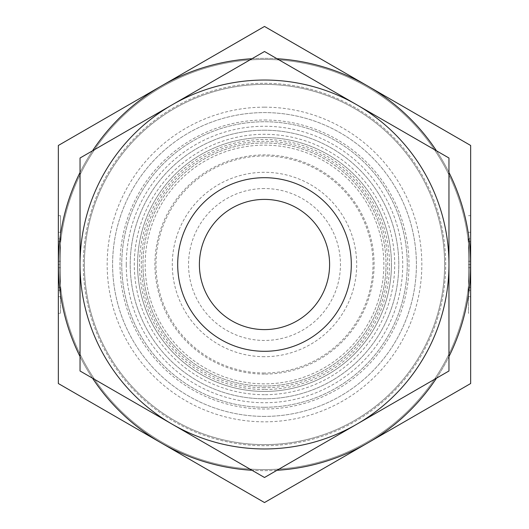 <?xml version="1.0" encoding="UTF-8"?>
<svg xmlns="http://www.w3.org/2000/svg" width="529" height="529" viewBox="0 0 529 529"><rect width="100%" height="100%" fill="white"/><g stroke="black" fill="none" stroke-linecap="round" stroke-linejoin="round"><path stroke-width="0.4" stroke-dasharray="2.65 1.98" d="M264.5 407.257A142.757 142.757 0 0 1 121.743 264.5A142.757 142.757 0 0 1 264.5 121.743A142.757 142.757 0 0 1 407.257 264.5A142.757 142.757 0 0 1 264.5 407.257A142.757 142.757 0 0 1 121.743 264.5A142.757 142.757 0 0 1 264.5 121.743A142.757 142.757 0 0 1 407.257 264.5A142.757 142.757 0 0 1 264.5 407.257M264.5 387.731A123.231 123.231 0 0 1 141.269 264.5A123.231 123.231 0 0 1 264.5 141.269A123.231 123.231 0 0 1 387.731 264.5A123.231 123.231 0 0 1 264.5 387.731M264.5 142.975A121.525 121.525 0 0 1 386.025 264.5A121.525 121.525 0 0 1 264.5 386.025A121.525 121.525 0 0 1 142.975 264.5A121.525 121.525 0 0 1 264.5 142.975A121.525 121.525 0 0 1 386.025 264.5A121.525 121.525 0 0 1 264.5 386.025A121.525 121.525 0 0 1 142.975 264.5A121.525 121.525 0 0 1 264.5 142.975A121.525 121.525 0 0 1 386.025 264.5A121.525 121.525 0 0 1 264.5 386.025A121.525 121.525 0 0 1 142.975 264.5A121.525 121.525 0 0 1 264.5 142.975A121.525 121.525 0 0 1 386.025 264.5A121.525 121.525 0 0 1 264.5 386.025A121.525 121.525 0 0 1 142.975 264.5A121.525 121.525 0 0 1 264.5 142.975M264.5 444.618A180.118 180.118 0 0 1 84.382 264.5A180.118 180.118 0 0 1 264.5 84.382A180.118 180.118 0 0 1 444.618 264.5A180.118 180.118 0 0 1 264.5 444.618A180.118 180.118 0 0 1 84.382 264.5A180.118 180.118 0 0 1 264.5 84.382A180.118 180.118 0 0 1 444.618 264.5A180.118 180.118 0 0 1 264.5 444.618M264.5 83.298A181.202 181.202 0 0 1 445.702 264.5A181.202 181.202 0 0 1 264.5 445.702A181.202 181.202 0 0 1 83.298 264.5A181.202 181.202 0 0 1 264.5 83.298A181.202 181.202 0 0 1 445.702 264.5A181.202 181.202 0 0 1 264.5 445.702A181.202 181.202 0 0 1 83.298 264.5A181.202 181.202 0 0 1 264.5 83.298M264.5 469.573A205.073 205.073 0 0 1 59.427 264.5A205.073 205.073 0 0 1 264.5 59.427A205.073 205.073 0 0 1 469.573 264.5A205.073 205.073 0 0 1 264.5 469.573A205.073 205.073 0 0 1 59.427 264.5A205.073 205.073 0 0 1 264.5 59.427A205.073 205.073 0 0 1 469.573 264.5A205.073 205.073 0 0 1 264.5 469.573M264.5 137.553A126.947 126.947 0 0 1 391.447 264.5A126.947 126.947 0 0 1 264.5 391.447A126.947 126.947 0 0 1 137.553 264.5A126.947 126.947 0 0 1 264.5 137.553A126.947 126.947 0 0 1 391.447 264.5A126.947 126.947 0 0 1 264.5 391.447A126.947 126.947 0 0 1 137.553 264.5A126.947 126.947 0 0 1 264.5 137.553M264.5 416.402A151.902 151.902 0 0 1 112.598 264.5A151.902 151.902 0 0 1 264.5 112.598A151.902 151.902 0 0 1 416.402 264.5A151.902 151.902 0 0 1 264.5 416.402A151.902 151.902 0 0 1 112.598 264.5A151.902 151.902 0 0 1 264.5 112.598A151.902 151.902 0 0 1 416.402 264.5A151.902 151.902 0 0 1 264.5 416.402M264.5 394.707A130.207 130.207 0 0 1 134.293 264.5A130.207 130.207 0 0 1 264.5 134.293A130.207 130.207 0 0 1 394.707 264.5A130.207 130.207 0 0 1 264.5 394.707M264.5 329.6A65.1 65.1 0 0 1 199.4 264.5A65.1 65.1 0 0 1 264.5 199.4A65.1 65.1 0 0 1 329.6 264.5A65.1 65.1 0 0 1 264.5 329.6M264.5 188.549A75.951 75.951 0 0 0 188.549 264.5A75.951 75.951 0 0 0 264.5 340.451A75.951 75.951 0 0 0 340.451 264.5A75.951 75.951 0 0 0 264.5 188.549M264.5 351.302A86.802 86.802 0 0 1 177.698 264.5A86.802 86.802 0 0 1 264.5 177.698A86.802 86.802 0 0 1 351.302 264.5A86.802 86.802 0 0 1 264.5 351.302A86.802 86.802 0 0 1 177.698 264.5A86.802 86.802 0 0 1 264.5 177.698A86.802 86.802 0 0 1 351.302 264.5A86.802 86.802 0 0 1 264.5 351.302A86.802 86.802 0 0 1 177.698 264.5A86.802 86.802 0 0 1 264.5 177.698A86.802 86.802 0 0 1 351.302 264.5A86.802 86.802 0 0 1 264.5 351.302A86.802 86.802 0 0 1 177.698 264.5A86.802 86.802 0 0 1 264.5 177.698A86.802 86.802 0 0 1 351.302 264.5A86.802 86.802 0 0 1 264.5 351.302A86.802 86.802 0 0 1 177.698 264.5A86.802 86.802 0 0 1 264.5 177.698A86.802 86.802 0 0 1 351.302 264.5A86.802 86.802 0 0 1 264.5 351.302M264.5 374.089A109.589 109.589 0 0 1 154.911 264.5A109.589 109.589 0 0 1 264.5 154.911A109.589 109.589 0 0 1 374.089 264.5A109.589 109.589 0 0 1 264.5 374.089M276.998 470.281A206.158 206.158 0 0 1 58.342 264.5L58.342 145.475L264.5 26.45L470.658 145.475L470.658 383.525L264.5 502.55L58.342 383.525L58.342 241.555L58.342 287.445L60.511 287.445L60.511 241.555L60.511 287.445L58.342 287.445L58.342 267.74L58.342 287.445L60.511 287.445L58.342 287.445L58.342 264.5L60.511 264.5M58.342 264.5A206.158 206.158 0 0 1 276.998 58.719M252.002 58.719A206.158 206.158 0 0 1 367.576 443.038A206.158 206.158 0 0 1 252.002 470.281M468.489 238.619L468.489 313.327L468.489 238.619L470.658 238.619L468.489 238.619M468.489 215.673L470.658 215.673L470.658 313.327L468.489 313.327M470.658 290.381L470.658 296.723L470.658 290.381L468.489 290.381L470.658 290.381M60.511 313.327L60.511 290.381L58.342 290.381L60.511 290.381L60.511 313.327L58.342 313.327L58.342 238.619L60.511 238.619L60.511 296.723L60.511 215.673L60.511 238.619L60.511 232.277L60.511 238.619L58.342 238.619L58.342 215.673L60.511 215.673M58.342 267.74L60.511 267.74M58.342 241.555L60.511 241.555L58.342 241.555L58.342 261.26L58.342 241.555L60.511 241.555L58.342 241.555M58.342 261.26L60.511 261.26M58.342 238.619L58.342 232.277L58.342 238.619M470.658 241.555L468.489 241.555L468.489 287.445L468.489 241.555L470.658 241.555L468.489 241.555L470.658 241.555L470.658 287.445L468.489 287.445L470.658 287.445M470.658 261.26L468.489 261.26M470.658 264.5L468.489 264.5M470.658 267.74L468.489 267.74M436.465 150.791A206.158 206.158 0 0 1 448.956 172.434M80.044 172.434A206.158 206.158 0 0 1 92.535 150.791M92.535 378.209A206.158 206.158 0 0 1 80.044 356.566M448.956 356.566A206.158 206.158 0 0 1 436.465 378.209M264.5 383.856A119.356 119.356 0 0 1 145.144 264.5A119.356 119.356 0 0 1 264.5 145.144A119.356 119.356 0 0 1 383.856 264.5A119.356 119.356 0 0 1 264.5 383.856A119.356 119.356 0 0 1 145.144 264.5A119.356 119.356 0 0 1 264.5 145.144A119.356 119.356 0 0 1 383.856 264.5A119.356 119.356 0 0 1 264.5 383.856M264.5 356.698A92.198 92.198 0 0 1 172.302 264.5A92.198 92.198 0 0 1 264.5 172.302A92.198 92.198 0 0 1 356.698 264.5A92.198 92.198 0 0 1 264.5 356.698M264.5 373.005A108.505 108.505 0 0 1 155.995 264.5A108.505 108.505 0 0 1 264.5 155.995A108.505 108.505 0 0 1 373.005 264.5A108.505 108.505 0 0 1 264.5 373.005M264.5 130.213A134.287 134.287 0 0 1 398.787 264.5A134.287 134.287 0 0 1 264.5 398.787A134.287 134.287 0 0 1 130.213 264.5A134.287 134.287 0 0 1 264.5 130.213A134.287 134.287 0 0 1 398.787 264.5A134.287 134.287 0 0 1 264.5 398.787A134.287 134.287 0 0 1 130.213 264.5A134.287 134.287 0 0 1 264.5 130.213M264.5 120.004A144.496 144.496 0 0 1 408.996 264.5A144.496 144.496 0 0 1 264.5 408.996A144.496 144.496 0 0 1 120.004 264.5A144.496 144.496 0 0 1 264.5 120.004M264.5 107.169A157.331 157.331 0 0 1 421.831 264.5A157.331 157.331 0 0 1 264.5 421.831A157.331 157.331 0 0 1 107.169 264.5A157.331 157.331 0 0 1 264.5 107.169M264.5 477.495L80.044 370.994L80.044 158.006L172.269 104.755A184.456 184.456 0 0 1 356.731 104.755L448.956 158.006L448.956 370.994L264.5 477.495M264.5 448.956A184.456 184.456 0 0 1 172.269 104.755L264.5 51.505L356.731 104.755A184.456 184.456 0 0 1 264.5 448.956M264.5 389.516A125.016 125.016 0 0 1 139.484 264.5A125.016 125.016 0 0 1 264.5 139.484A125.016 125.016 0 0 1 389.516 264.5A125.016 125.016 0 0 1 264.5 389.516M386.025 264.5A121.525 121.525 0 0 1 264.5 386.025A121.525 121.525 0 0 1 142.975 264.5M126.266 264.5A138.234 138.234 0 0 1 264.5 126.266A138.234 138.234 0 0 1 402.734 264.5A138.234 138.234 0 0 1 264.5 402.734A138.234 138.234 0 0 1 126.266 264.5M391.447 264.5A126.947 126.947 0 0 1 264.5 391.447A126.947 126.947 0 0 1 137.553 264.5M468.489 296.723L470.658 296.723M60.511 296.723L58.342 296.723M60.511 232.277L58.342 232.277M468.489 232.277L470.658 232.277"/><path stroke-width="0.79" d="M264.5 329.6A65.1 65.1 0 0 1 199.4 264.5A65.1 65.1 0 0 1 264.5 199.4A65.1 65.1 0 0 1 329.6 264.5A65.1 65.1 0 0 1 264.5 329.6M252.002 470.281A206.158 206.158 0 0 1 161.424 443.038L264.5 502.55L470.658 383.525L470.658 145.475L264.5 26.45L161.424 85.963A206.158 206.158 0 0 1 252.002 58.719M470.658 241.555L470.658 215.673M58.342 215.673L58.342 313.327M470.658 313.327L470.658 287.445M92.535 150.791A206.158 206.158 0 0 1 161.424 85.963L58.342 145.475L58.342 383.525L161.424 443.038A206.158 206.158 0 0 1 92.535 378.209M276.998 58.719A206.158 206.158 0 0 1 436.465 150.791M448.956 172.434A206.158 206.158 0 0 1 448.956 356.566M80.044 356.566A206.158 206.158 0 0 1 80.044 172.434M436.465 378.209A206.158 206.158 0 0 1 276.998 470.281M264.5 177.698A86.802 86.802 0 0 1 351.302 264.5A86.802 86.802 0 0 1 264.5 351.302A86.802 86.802 0 0 1 177.698 264.5A86.802 86.802 0 0 1 264.5 177.698M264.5 448.956A184.456 184.456 0 0 1 172.269 424.245L264.5 477.495L448.956 370.994L448.956 158.006L264.5 51.505L172.269 104.755A184.456 184.456 0 0 1 448.956 264.5A184.456 184.456 0 0 1 264.5 448.956M80.044 370.994L172.269 424.245A184.456 184.456 0 0 1 80.044 264.5L80.044 370.994M80.044 158.006L80.044 264.5A184.456 184.456 0 0 1 172.269 104.755L80.044 158.006"/></g></svg>
